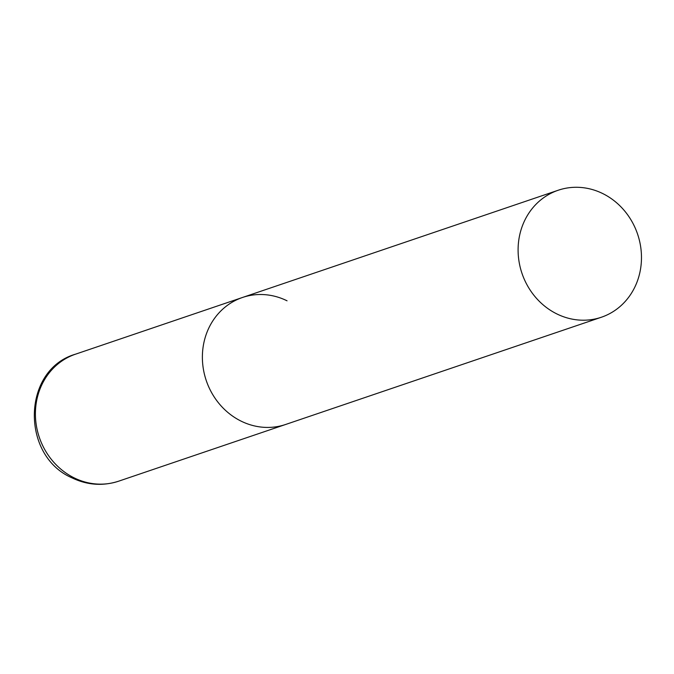 <?xml version="1.0" encoding="UTF-8"?>
<svg xmlns="http://www.w3.org/2000/svg" width="674" height="674" viewBox="0 0 674 674"><rect width="100%" height="100%" fill="white"/><g stroke="black" fill="none" stroke-linecap="round" stroke-linejoin="round"><path stroke-width="1.01" d="M601.36 317.243A67.063 61.039 71.2 0 0 637.04 281.993A67.063 61.039 71.2 0 0 623.939 210.128A67.063 61.039 71.2 0 0 558.224 190.237A67.063 61.039 71.2 0 0 522.535 225.495A67.063 61.039 71.2 0 0 535.636 297.36A67.063 61.039 71.2 0 0 601.36 317.243L118.658 481.185A67.063 61.039 -108.8 0 1 74.115 477.849A67.063 61.039 -108.8 0 1 35.41 413.061A67.063 61.039 -108.8 0 1 75.522 354.179L242.505 297.47A67.063 61.039 71.2 0 0 206.817 332.72A67.063 61.039 71.2 0 0 219.918 404.585A67.063 61.039 71.2 0 0 285.641 424.468A67.063 61.039 -108.8 0 1 241.098 421.132A67.063 61.039 -108.8 0 1 202.385 356.344A67.063 61.039 -108.8 0 1 242.505 297.47A67.063 61.039 -108.8 0 1 287.048 300.806M118.658 481.185C102.827 486.283 87.258 485.17 71.975 477.841C20.49 455.742 21.981 369.563 75.522 354.179M242.505 297.47L558.224 190.237"/></g></svg>
